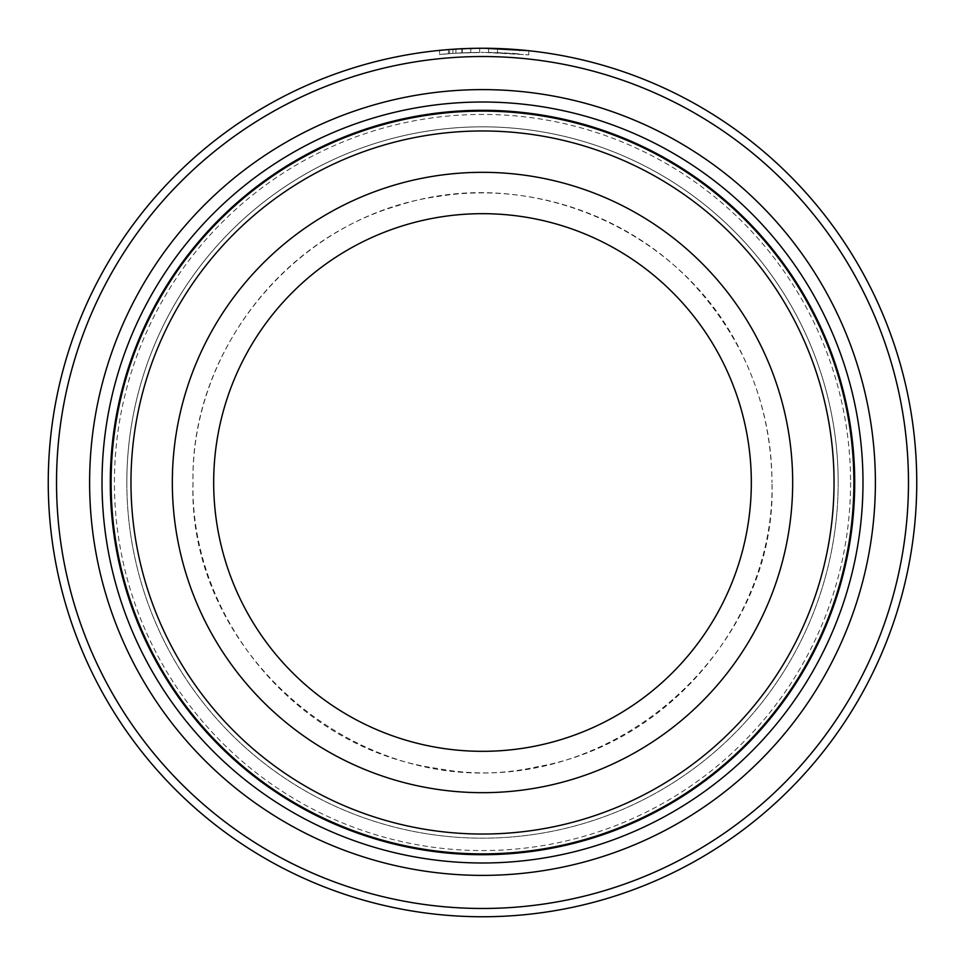 <?xml version="1.0" encoding="UTF-8"?>
<svg xmlns="http://www.w3.org/2000/svg" width="965" height="965" viewBox="0 0 965 965"><rect width="100%" height="100%" fill="white"/><g stroke="black" fill="none" stroke-linecap="round" stroke-linejoin="round"><path stroke-width="0.72" stroke-dasharray="4.83 3.62" d="M853.892 482.5A371.392 371.392 0 0 0 482.5 111.108A371.392 371.392 0 0 0 111.108 482.5A371.392 371.392 0 0 0 482.5 853.892A371.392 371.392 0 0 0 853.892 482.5M449.606 49.492L439.533 50.385L439.533 54.535L449.606 53.642C425.288 56.175 448.037 52.58 484.153 52.387L455.95 53.208L455.95 49.058L448.46 49.589L448.46 53.738L455.95 53.208L449.606 53.642L449.606 49.492L455.95 49.058M452.103 49.312L484.153 48.25L443.84 49.975M484.153 48.25C525.467 50.011 529.93 50.096 497.53 48.515A434.25 434.25 0 0 0 488.604 48.298L488.604 52.424A430.113 430.113 0 0 1 497.53 52.653C529.93 54.245 525.467 54.161 484.153 52.387L528.76 54.884L488.604 52.424L488.604 48.298L527.891 50.626M461.837 52.882A430.113 430.113 0 0 0 452.911 53.401L466.3 52.689L461.837 52.882L461.837 48.745L466.3 48.552L452.911 49.263A434.25 434.25 0 0 1 461.837 48.745M479.689 52.399L479.689 48.262L455.914 49.07L479.689 48.262L479.689 52.399L455.914 53.208L470.763 52.544L470.763 48.407L470.763 52.544L466.3 52.689L479.689 52.399M56.525 482.5A425.975 425.975 0 0 1 482.5 56.525A425.975 425.975 0 0 1 908.475 482.5A425.975 425.975 0 0 1 482.5 908.475A425.975 425.975 0 0 1 56.525 482.5M916.75 482.5A434.25 434.25 0 0 0 482.5 48.25A434.25 434.25 0 0 0 48.25 482.5A434.25 434.25 0 0 0 482.5 916.75A434.25 434.25 0 0 0 916.75 482.5M126.825 482.5A355.675 355.675 0 0 1 482.5 126.825A355.675 355.675 0 0 1 838.175 482.5A355.675 355.675 0 0 1 482.5 838.175A355.675 355.675 0 0 1 126.825 482.5A355.675 355.675 0 0 1 482.5 126.825A355.675 355.675 0 0 1 838.175 482.5A355.675 355.675 0 0 1 482.5 838.175A355.675 355.675 0 0 1 126.825 482.5A355.675 355.675 0 0 1 482.5 126.825A355.675 355.675 0 0 1 838.175 482.5M110.287 482.5A372.213 372.213 0 0 1 482.5 110.287A372.213 372.213 0 0 1 854.713 482.5A372.213 372.213 0 0 1 482.5 854.713A372.213 372.213 0 0 1 110.287 482.5M497.53 52.653L519.833 54.004L519.846 49.854L497.53 48.515L497.53 52.653L497.53 48.515M751.325 482.5A268.825 268.825 0 0 1 482.5 751.325A268.825 268.825 0 0 1 213.675 482.5A268.825 268.825 0 0 1 482.5 213.675A268.825 268.825 0 0 1 751.325 482.5A268.825 268.825 0 0 1 482.5 751.325A268.825 268.825 0 0 1 213.675 482.5A268.825 268.825 0 0 1 482.5 213.675A268.825 268.825 0 0 1 751.325 482.5A268.825 268.825 0 0 1 482.5 751.325A268.825 268.825 0 0 1 213.675 482.5A268.825 268.825 0 0 1 482.5 213.675A268.825 268.825 0 0 1 751.325 482.5A268.825 268.825 0 0 1 482.5 751.325A268.825 268.825 0 0 1 213.675 482.5A268.825 268.825 0 0 1 482.5 213.675A268.825 268.825 0 0 1 751.325 482.5A268.825 268.825 0 0 1 482.5 751.325A268.825 268.825 0 0 1 213.675 482.5A268.825 268.825 0 0 1 482.5 213.675A268.825 268.825 0 0 1 751.325 482.5A268.825 268.825 0 0 1 482.5 751.325A268.825 268.825 0 0 1 213.675 482.5M462.259 52.858L462.259 48.72M455.914 53.208L455.914 49.07M452.911 53.401L452.911 49.263M850.575 482.5A368.075 368.075 0 0 1 482.5 850.575A368.075 368.075 0 0 1 114.425 482.5A368.075 368.075 0 0 1 482.5 114.425A368.075 368.075 0 0 1 850.575 482.5M792.675 482.5A310.175 310.175 0 0 0 482.5 172.325A310.175 310.175 0 0 0 172.325 482.5A310.175 310.175 0 0 0 482.5 792.675A310.175 310.175 0 0 0 792.675 482.5M528.76 54.884L528.76 50.723M193 482.5C187.186 657.599 365.832 805.389 536.745 766.873C669.903 744.075 774.545 617.588 772 482.5C777.476 654.186 605.827 800.709 437.217 768.442C300.187 749.528 190.238 620.809 193 482.5C191.106 358.582 278.403 240.406 397.375 205.798C528.76 162.494 684.113 229.718 742.483 355.132C762.024 395.336 771.867 437.796 772 482.5C771.083 408.183 745.957 343.238 696.621 287.666C632.678 216.281 531.739 180.841 437.217 196.558C300.175 215.472 190.238 344.191 193 482.5"/><path stroke-width="1.45" d="M853.892 482.5A371.392 371.392 0 0 0 482.5 111.108A371.392 371.392 0 0 0 111.108 482.5A371.392 371.392 0 0 0 482.5 853.892A371.392 371.392 0 0 0 853.892 482.5M448.46 49.589L452.103 49.312M527.891 50.626L484.153 48.25M908.475 482.5A425.975 425.975 0 0 0 482.5 56.525A425.975 425.975 0 0 0 56.525 482.5A425.975 425.975 0 0 0 482.5 908.475A425.975 425.975 0 0 0 908.475 482.5M48.25 482.5A434.25 434.25 0 0 1 482.5 48.25A434.25 434.25 0 0 1 916.75 482.5A434.25 434.25 0 0 1 482.5 916.75A434.25 434.25 0 0 1 48.25 482.5M875.388 482.5A392.888 392.888 0 0 1 482.5 875.388A392.888 392.888 0 0 1 89.612 482.5A392.888 392.888 0 0 1 482.5 89.612A392.888 392.888 0 0 1 875.388 482.5M862.987 482.5A380.487 380.487 0 0 1 482.5 862.987A380.487 380.487 0 0 1 102.013 482.5A380.487 380.487 0 0 1 482.5 102.013A380.487 380.487 0 0 1 862.987 482.5M443.84 49.975L439.533 50.385M751.325 482.5A268.825 268.825 0 0 0 482.5 213.675A268.825 268.825 0 0 0 213.675 482.5A268.825 268.825 0 0 0 482.5 751.325A268.825 268.825 0 0 0 751.325 482.5A268.825 268.825 0 0 1 482.5 751.325A268.825 268.825 0 0 1 213.675 482.5M834.037 482.5A351.537 351.537 0 0 0 482.5 130.963A351.537 351.537 0 0 0 130.963 482.5A351.537 351.537 0 0 0 482.5 834.037A351.537 351.537 0 0 0 834.037 482.5M854.713 482.5A372.213 372.213 0 0 0 482.5 110.287A372.213 372.213 0 0 0 110.287 482.5A372.213 372.213 0 0 0 482.5 854.713A372.213 372.213 0 0 0 854.713 482.5M172.325 482.5A310.175 310.175 0 0 1 482.5 172.325A310.175 310.175 0 0 1 792.675 482.5A310.175 310.175 0 0 1 482.5 792.675A310.175 310.175 0 0 1 172.325 482.5"/></g></svg>
